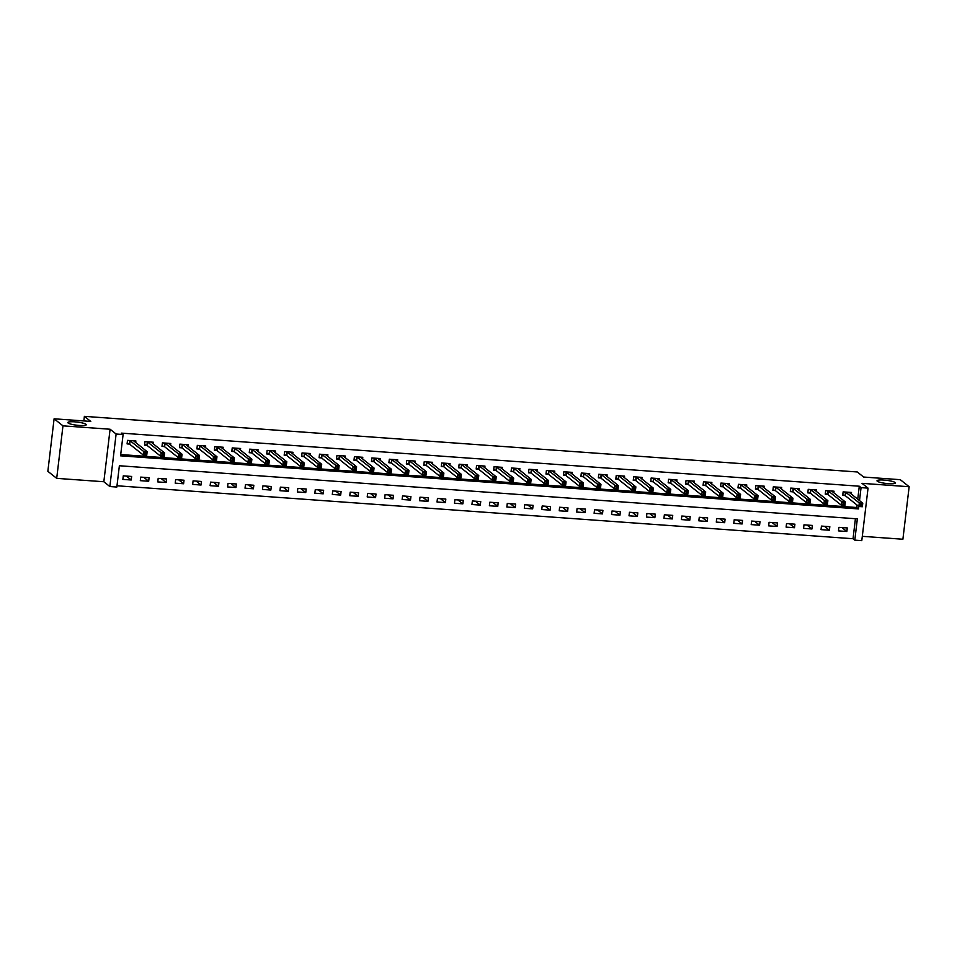 <?xml version="1.0" encoding="UTF-8"?>
<svg xmlns="http://www.w3.org/2000/svg" width="957" height="957" viewBox="0 0 957 957"><rect width="100%" height="100%" fill="white"/><g stroke="black" fill="none" stroke-linecap="round" stroke-linejoin="round"><path stroke-width="1.44" d="M85.974 424.286A9.283 1.579 -173.2 0 1 86.262 424.752A9.283 1.579 -173.2 0 1 78.091 425.351A9.283 1.579 -173.2 0 1 68.103 423.006A9.283 1.579 -173.2 0 1 67.827 422.551A9.283 1.579 -173.2 0 1 75.998 421.941A9.283 1.579 -173.2 0 1 85.974 424.286M895.154 482.519A9.283 1.579 -173.2 0 1 895.441 482.974A9.283 1.579 -173.2 0 1 887.271 483.572A9.283 1.579 -173.2 0 1 877.282 481.227A9.283 1.579 -173.2 0 1 877.007 480.773A9.283 1.579 -173.2 0 1 885.165 480.175A9.283 1.579 -173.2 0 1 895.154 482.519M857.747 499.195L859.29 486.216L861.061 487.627L868.047 488.13L861.79 540.645L854.804 540.143L857.34 518.85L119.374 465.748L116.838 487.041L109.852 486.539L116.12 434.023L123.106 434.526L120.558 455.819L858.525 508.921L858.824 506.456M103.835 481.742L110.091 429.238L62.971 425.841L54.106 418.795L47.85 471.311L56.702 478.356L103.835 481.742L109.852 486.539M862.305 536.327L902.894 539.246L909.15 486.73L862.018 483.345L868.047 488.13M116.993 485.773L853.034 538.731L854.804 540.143M62.971 425.841L56.702 478.356M54.106 418.795L90.771 421.427L84.383 416.355L857.257 471.968L863.645 477.041L900.298 479.684L909.15 486.73M853.034 538.731L855.414 518.718M847.28 527.941L838.894 527.343L838.476 530.884L846.849 531.494L847.28 527.941M829.827 526.685L821.441 526.087L821.022 529.628L829.396 530.238L829.827 526.685M812.373 525.429L803.988 524.831L803.569 528.372L811.943 528.982L812.373 525.429M794.92 524.173L786.534 523.575L786.116 527.116L794.489 527.726L794.92 524.173M777.455 522.917L769.081 522.319L768.662 525.86L777.036 526.47L777.455 522.917M760.002 521.661L751.628 521.063L751.209 524.603L759.583 525.214L760.002 521.661M742.548 520.405L734.175 519.807L733.756 523.347L742.13 523.957L742.548 520.405M725.095 519.149L716.721 518.55L716.291 522.091L724.676 522.701L725.095 519.149M707.642 517.893L699.268 517.294L698.837 520.835L707.223 521.445L707.642 517.893M690.188 516.636L681.815 516.038L681.384 519.579L689.77 520.189L690.188 516.636M672.735 515.38L664.361 514.782L663.931 518.323L672.316 518.933L672.735 515.38M655.282 514.124L646.908 513.526L646.477 517.067L654.863 517.677L655.282 514.124M637.829 512.868L629.443 512.27L629.024 515.811L637.398 516.421L637.829 512.868M620.375 511.612L611.99 511.014L611.571 514.555L619.945 515.165L620.375 511.612M602.922 510.356L594.536 509.758L594.118 513.299L602.491 513.909L602.922 510.356M585.469 509.1L577.083 508.502L576.664 512.043L585.038 512.653L585.469 509.1M568.003 507.844L559.63 507.246L559.211 510.787L567.585 511.397L568.003 507.844M550.55 506.588L542.176 505.99L541.758 509.531L550.131 510.141L550.55 506.588M533.097 505.332L524.723 504.734L524.304 508.275L532.678 508.885L533.097 505.332M515.644 504.076L507.27 503.478L506.851 507.019L515.225 507.629L515.644 504.076M498.19 502.82L489.817 502.222L489.386 505.763L497.772 506.373L498.19 502.82M480.737 501.564L472.363 500.966L471.933 504.506L480.318 505.117L480.737 501.564M463.284 500.308L454.91 499.71L454.479 503.25L462.865 503.861L463.284 500.308M445.83 499.052L437.457 498.453L437.026 501.994L445.412 502.604L445.83 499.052M428.377 497.796L420.003 497.197L419.573 500.738L427.946 501.348L428.377 497.796M410.924 496.539L402.538 495.941L402.119 499.482L410.493 500.092L410.924 496.539M393.471 495.283L385.085 494.685L384.666 498.226L393.04 498.836L393.471 495.283M376.017 494.027L367.632 493.429L367.213 496.97L375.587 497.58L376.017 494.027M358.564 492.771L350.178 492.173L349.76 495.714L358.133 496.324L358.564 492.771M341.099 491.515L332.725 490.917L332.306 494.458L340.68 495.068L341.099 491.515M323.645 490.259L315.272 489.661L314.853 493.202L323.227 493.812L323.645 490.259M306.192 489.003L297.818 488.405L297.4 491.946L305.773 492.556L306.192 489.003M288.739 487.747L280.365 487.149L279.946 490.702L288.32 491.3L288.739 487.747M271.286 486.491L262.912 485.893L262.481 489.446L270.867 490.044L271.286 486.491M253.832 485.235L245.459 484.637L245.028 488.19L253.414 488.788L253.832 485.235M236.379 483.979L228.005 483.381L227.575 486.934L235.96 487.532L236.379 483.979M218.926 482.723L210.552 482.125L210.121 485.678L218.507 486.276L218.926 482.723M201.472 481.467L193.087 480.869L192.668 484.421L201.042 485.02L201.472 481.467M184.019 480.211L175.633 479.613L175.215 483.165L183.588 483.763L184.019 480.211M166.566 478.955L158.18 478.356L157.761 481.909L166.135 482.507L166.566 478.955M149.113 477.699L140.727 477.1L140.308 480.653L148.682 481.251L149.113 477.699M131.659 476.442L123.274 475.844L122.855 479.397L131.229 479.995L131.659 476.442M859.29 486.216L121.324 433.114L123.106 434.526M120.714 454.551L856.754 507.509L857.053 505.045M851.311 494.075L851.503 492.46L843.129 491.862L842.71 495.403L844.983 495.57M833.858 492.819L834.049 491.204L825.676 490.606L825.257 494.147L827.53 494.314M816.405 491.563L816.596 489.948L808.222 489.35L807.804 492.891L810.065 493.058M798.951 490.307L799.143 488.692L790.769 488.094L790.338 491.635L792.611 491.802M781.498 489.051L781.69 487.436L773.316 486.838L772.885 490.379L775.158 490.546M764.045 487.795L764.236 486.18L755.863 485.582L755.432 489.123L757.705 489.29M746.592 486.539L746.783 484.924L738.409 484.326L737.979 487.867L740.251 488.034M729.138 485.283L729.33 483.668L720.956 483.07L720.525 486.611L722.798 486.778M711.685 484.027L711.876 482.412L703.491 481.814L703.072 485.355L705.345 485.522M694.232 482.771L694.423 481.156L686.037 480.558L685.619 484.098L687.892 484.266M676.778 481.515L676.97 479.9L668.584 479.301L668.165 482.842L670.438 483.01M659.313 480.258L659.517 478.644L651.131 478.045L650.712 481.586L652.985 481.754M641.86 479.002L642.051 477.387L633.678 476.789L633.259 480.33L635.532 480.498M624.407 477.746L624.598 476.131L616.224 475.533L615.806 479.074L618.078 479.242M606.953 476.49L607.145 474.875L598.771 474.277L598.352 477.818L600.613 477.986M589.5 475.234L589.691 473.619L581.318 473.021L580.899 476.562L583.16 476.73M572.047 473.978L572.238 472.363L563.864 471.765L563.434 475.306L565.707 475.473M554.593 472.722L554.785 471.107L546.411 470.509L545.98 474.05L548.253 474.217M537.14 471.466L537.332 469.851L528.958 469.253L528.527 472.794L530.8 472.961M519.687 470.21L519.878 468.595L511.505 467.997L511.074 471.538L513.347 471.705M502.234 468.954L502.425 467.339L494.051 466.741L493.621 470.282L495.893 470.449M484.78 467.698L484.972 466.083L476.586 465.485L476.167 469.026L478.44 469.193M467.327 466.442L467.518 464.827L459.133 464.229L458.714 467.77L460.987 467.937M449.874 465.186L450.065 463.571L441.679 462.973L441.261 466.514L443.534 466.681M432.408 463.93L432.612 462.315L424.226 461.717L423.807 465.258L426.08 465.425M414.955 462.674L415.147 461.059L406.773 460.461L406.354 464.001L408.627 464.169M397.502 461.418L397.693 459.803L389.32 459.204L388.901 462.745L391.174 462.913M380.049 460.161L380.24 458.547L371.866 457.948L371.448 461.489L373.708 461.657M362.595 458.905L362.787 457.29L354.413 456.692L353.994 460.233L356.255 460.401M345.142 457.649L345.333 456.034L336.96 455.436L336.529 458.977L338.802 459.145M327.689 456.393L327.88 454.778L319.506 454.18L319.076 457.721L321.349 457.889M310.235 455.137L310.427 453.522L302.053 452.924L301.622 456.465L303.895 456.633M292.782 453.881L292.974 452.266L284.6 451.668L284.169 455.209L286.442 455.376M275.329 452.625L275.52 451.01L267.135 450.412L266.716 453.953L268.989 454.12M257.876 451.369L258.067 449.754L249.681 449.156L249.263 452.697L251.535 452.864M240.422 450.113L240.614 448.498L232.228 447.9L231.809 451.441L234.082 451.608M222.969 448.857L223.16 447.242L214.775 446.644L214.356 450.185L216.629 450.352M205.504 447.601L205.707 445.986L197.321 445.388L196.903 448.929L199.176 449.096M188.05 446.345L188.242 444.73L179.868 444.132L179.449 447.673L181.722 447.84M170.597 445.089L170.789 443.474L162.415 442.876L161.996 446.417L164.269 446.584M153.144 443.833L153.335 442.218L144.962 441.62L144.543 445.161L146.804 445.328M135.691 442.577L135.882 440.962L127.508 440.364L127.078 443.904L129.351 444.072M84.383 416.355L83.845 420.936M110.091 429.238L116.12 434.023M859.518 500.607L861.061 487.627M856.754 507.509L858.525 508.921M841.909 527.558L846.849 531.494M126.288 476.06L131.229 479.995M143.741 477.316L148.682 481.251M161.195 478.572L166.135 482.507M178.648 479.828L183.588 483.763M196.101 481.084L201.042 485.02M213.555 482.34L218.507 486.276M231.008 483.596L235.96 487.532M248.461 484.852L253.414 488.788M265.926 486.108L270.867 490.044M283.38 487.364L288.32 491.3M300.833 488.62L305.773 492.556M318.286 489.876L323.227 493.812M335.74 491.132L340.68 495.068M353.193 492.388L358.133 496.324M370.646 493.645L375.587 497.58M388.099 494.901L393.04 498.836M405.553 496.157L410.493 500.092M423.006 497.413L427.946 501.348M440.459 498.669L445.412 502.604M457.913 499.925L462.865 503.861M475.366 501.181L480.318 505.117M492.831 502.437L497.772 506.373M510.284 503.693L515.225 507.629M527.738 504.949L532.678 508.885M545.191 506.205L550.131 510.141M562.644 507.461L567.585 511.397M580.098 508.717L585.038 512.653M597.551 509.973L602.491 513.909M615.004 511.229L619.945 515.165M632.457 512.485L637.398 516.421M649.911 513.742L654.863 517.677M667.364 514.998L672.316 518.933M684.817 516.254L689.77 520.189M702.271 517.51L707.223 521.445M719.736 518.766L724.676 522.701M737.189 520.022L742.13 523.957M754.642 521.278L759.583 525.214M772.096 522.534L777.036 526.47M789.549 523.79L794.489 527.726M807.002 525.046L811.943 528.982M824.456 526.302L829.396 530.238M860.666 504.447L860.499 505.87L861.898 505.966L862.066 504.554L860.666 504.447L859.29 502.939L862.771 503.191L862.353 506.743L858.86 506.492L859.29 502.939L845.402 492.018M849.206 492.377L862.771 503.191L862.066 504.554M860.499 505.87L858.86 506.492L845.33 495.726L842.782 494.793M861.898 505.966L862.353 506.743M843.213 503.191L843.045 504.614L844.433 504.71L844.612 503.298L843.213 503.191L841.825 501.683L845.318 501.935L844.899 505.487L841.406 505.236L841.825 501.683L827.949 490.762M831.753 491.12L845.318 501.935L844.612 503.298M843.045 504.614L841.406 505.236L827.877 494.47L825.329 493.537M844.433 504.71L844.899 505.487M825.759 501.935L825.592 503.358L826.98 503.454L827.159 502.042L825.759 501.935L824.372 500.427L827.865 500.678L827.446 504.231L823.953 503.98L824.372 500.427L810.495 489.505M814.323 489.781L827.865 500.678L827.159 502.042M825.592 503.358L823.953 503.98L810.423 493.214L807.875 492.281M826.98 503.454L827.446 504.231M808.306 500.678L808.139 502.102L809.526 502.198L809.694 500.786L808.306 500.678L806.918 499.171L810.412 499.422L809.993 502.975L806.5 502.724L806.918 499.171L793.042 488.249M796.87 488.525L810.412 499.422L809.694 500.786M808.139 502.102L806.5 502.724L792.97 491.958L790.422 491.025M809.526 502.198L809.993 502.975M790.853 499.422L790.685 500.846L792.073 500.942L792.24 499.53L790.853 499.422L789.465 497.915L792.958 498.166L792.54 501.719L789.047 501.468L789.465 497.915L775.589 486.993M779.381 487.352L792.958 498.166L792.24 499.53M790.685 500.846L789.047 501.468L775.505 490.702L772.957 489.769M792.073 500.942L792.54 501.719M773.4 498.166L773.22 499.59L774.62 499.686L774.787 498.274L773.4 498.166L772.012 496.659L775.505 496.91L775.086 500.463L771.593 500.212L772.012 496.659L758.135 485.737M761.928 486.108L775.505 496.91L774.787 498.274M773.22 499.59L771.593 500.212L758.052 489.446L755.504 488.513M774.62 499.686L775.086 500.463M755.934 496.91L755.767 498.334L757.166 498.43L757.334 497.018L755.934 496.91L754.559 495.403L758.052 495.654L757.633 499.207L754.14 498.956L754.559 495.403L740.67 484.481M744.474 484.852L758.052 495.654L757.334 497.018M755.767 498.334L754.14 498.956L740.598 488.19L738.05 487.257M757.166 498.43L757.633 499.207M738.481 495.654L738.314 497.078L739.713 497.173L739.881 495.762L738.481 495.654L737.105 494.147L740.598 494.398L740.168 497.951L736.687 497.7L737.105 494.147L723.217 483.225M727.057 483.5L740.598 494.398L739.881 495.762M738.314 497.078L736.687 497.7L723.145 486.934L720.597 486M739.713 497.173L740.168 497.951M721.028 494.398L720.86 495.822L722.26 495.917L722.427 494.506L721.028 494.398L719.652 492.891L723.145 493.142L722.714 496.695L719.233 496.444L719.652 492.891L705.764 481.969M709.604 482.244L723.145 493.142L722.427 494.506M720.86 495.822L719.233 496.444L705.692 485.678L703.144 484.744M722.26 495.917L722.714 496.695M703.574 493.142L703.407 494.566L704.807 494.661L704.974 493.25L703.574 493.142L702.199 491.635L705.692 491.886L705.261 495.439L701.768 495.188L702.199 491.635L688.31 480.713M692.114 481.084L705.692 491.886L704.974 493.25M703.407 494.566L701.768 495.188L688.239 484.421L685.691 483.488M704.807 494.661L705.261 495.439M686.121 491.886L685.954 493.31L687.353 493.405L687.521 491.994L686.121 491.886L684.745 490.379L688.239 490.63L687.808 494.183L684.315 493.932L684.745 490.379L670.857 479.457M674.661 479.828L688.239 490.63L687.521 491.994M685.954 493.31L684.315 493.932L670.785 483.165L668.237 482.232M687.353 493.405L687.808 494.183M668.668 490.63L668.5 492.054L669.9 492.149L670.067 490.738L668.668 490.63L667.292 489.123L670.773 489.374L670.355 492.927L666.862 492.676L667.292 489.123L653.404 478.201M657.208 478.572L670.773 489.374L670.067 490.738M668.5 492.054L666.862 492.676L653.332 481.909L650.784 480.976M669.9 492.149L670.355 492.927M651.215 489.374L651.047 490.797L652.447 490.893L652.614 489.482L651.215 489.374L649.839 487.867L653.32 488.118L652.901 491.671L649.408 491.42L649.839 487.867L635.95 476.945M639.79 477.22L653.32 488.118L652.614 489.482M651.047 490.797L649.408 491.42L635.879 480.653L633.331 479.72M652.447 490.893L652.901 491.671M633.761 488.118L633.594 489.541L634.993 489.637L635.161 488.226L633.761 488.118L632.386 486.611L635.867 486.862L635.448 490.415L631.955 490.163L632.386 486.611L618.497 475.689M622.337 475.964L635.867 486.862L635.161 488.226M633.594 489.541L631.955 490.163L618.425 479.397L615.877 478.464M634.993 489.637L635.448 490.415M616.308 486.862L616.141 488.285L617.528 488.381L617.708 486.969L616.308 486.862L614.92 485.366L618.413 485.618L617.995 489.159L614.502 488.907L614.92 485.366L601.044 474.433M604.872 474.708L618.413 485.618L617.708 486.969M616.141 488.285L614.502 488.907L600.972 478.141L598.424 477.208M617.528 488.381L617.995 489.159M598.855 485.606L598.687 487.029L600.075 487.125L600.254 485.713L598.855 485.606L597.467 484.11L600.96 484.362L600.541 487.903L597.048 487.651L597.467 484.11L583.591 473.177M587.395 473.548L600.96 484.362L600.254 485.713M598.687 487.029L597.048 487.651L583.519 476.885L580.971 475.952M600.075 487.125L600.541 487.903M581.401 484.35L581.234 485.773L582.622 485.869L582.789 484.457L581.401 484.35L580.014 482.854L583.507 483.106L583.088 486.646L579.595 486.395L580.014 482.854L566.137 471.921M569.941 472.291L583.507 483.106L582.789 484.457M581.234 485.773L579.595 486.395L566.066 475.629L563.517 474.696M582.622 485.869L583.088 486.646M563.948 483.094L563.769 484.517L565.168 484.613L565.336 483.201L563.948 483.094L562.56 481.598L566.054 481.85L565.635 485.39L562.142 485.139L562.56 481.598L548.684 470.665M552.476 471.035L566.054 481.85L565.336 483.201M563.769 484.517L562.142 485.139L548.6 474.373L546.052 473.44M565.168 484.613L565.635 485.39M546.495 481.838L546.315 483.261L547.715 483.369L547.883 481.945L546.495 481.838L545.107 480.342L548.6 480.593L548.182 484.134L544.689 483.883L545.107 480.342L531.231 469.409M535.059 469.684L548.6 480.593L547.883 481.945M546.315 483.261L544.689 483.883L531.147 473.117L528.599 472.184M547.715 483.369L548.182 484.134M529.03 480.581L528.862 482.005L530.262 482.113L530.429 480.689L529.03 480.581L527.654 479.086L531.147 479.337L530.716 482.878L527.235 482.627L527.654 479.086L513.765 468.152M517.605 468.428L531.147 479.337L530.429 480.689M528.862 482.005L527.235 482.627L513.694 471.861L511.146 470.928M530.262 482.113L530.716 482.878M511.576 479.325L511.409 480.749L512.808 480.857L512.976 479.433L511.576 479.325L510.201 477.83L513.694 478.081L513.263 481.622L509.782 481.371L510.201 477.83L496.312 466.896M500.116 467.267L513.694 478.081L512.976 479.433M511.409 480.749L509.782 481.371L496.24 470.605L493.692 469.672M512.808 480.857L513.263 481.622M494.123 478.069L493.956 479.493L495.355 479.601L495.523 478.177L494.123 478.069L492.747 476.574L496.24 476.825L495.81 480.366L492.329 480.115L492.747 476.574L478.859 465.64M482.663 466.011L496.24 476.825L495.523 478.177M493.956 479.493L492.329 480.115L478.787 469.349L476.239 468.416M495.355 479.601L495.81 480.366M476.67 476.813L476.502 478.237L477.902 478.344L478.069 476.921L476.67 476.813L475.294 475.318L478.787 475.569L478.356 479.11L474.863 478.859L475.294 475.318L461.406 464.384M465.21 464.755L478.787 475.569L478.069 476.921M476.502 478.237L474.863 478.859L461.334 468.093L458.786 467.16M477.902 478.344L478.356 479.11M459.216 475.569L459.049 476.981L460.449 477.088L460.616 475.665L459.216 475.569L457.841 474.062L461.334 474.313L460.903 477.854L457.41 477.603L457.841 474.062L443.952 463.128M447.792 463.403L461.334 474.313L460.616 475.665M459.049 476.981L457.41 477.603L443.881 466.837L441.333 465.903M460.449 477.088L460.903 477.854M441.763 474.313L441.596 475.725L442.995 475.832L443.163 474.409L441.763 474.313L440.387 472.806L443.869 473.057L443.45 476.598L439.957 476.347L440.387 472.806L426.499 461.872M430.339 462.147L443.869 473.057L443.163 474.409M441.596 475.725L439.957 476.347L426.427 465.58L423.879 464.647M442.995 475.832L443.45 476.598M424.31 473.057L424.142 474.469L425.542 474.576L425.709 473.153L424.31 473.057L422.934 471.55L426.415 471.801L425.997 475.342L422.504 475.091L422.934 471.55L409.046 460.616M412.886 460.891L426.415 471.801L425.709 473.153M424.142 474.469L422.504 475.091L408.974 464.324L406.426 463.391M425.542 474.576L425.997 475.342M406.857 471.801L406.689 473.213L408.089 473.32L408.256 471.897L406.857 471.801L405.469 470.294L408.962 470.545L408.543 474.086L405.05 473.835L405.469 470.294L391.592 459.36M395.397 459.731L408.962 470.545L408.256 471.897M406.689 473.213L405.05 473.835L391.521 463.068L388.973 462.135M408.089 473.32L408.543 474.086M389.403 470.545L389.236 471.957L390.623 472.064L390.803 470.641L389.403 470.545L388.016 469.038L391.509 469.289L391.09 472.83L387.597 472.579L388.016 469.038L374.139 458.104M377.943 458.475L391.509 469.289L390.803 470.641M389.236 471.957L387.597 472.579L374.067 461.812L371.519 460.879M390.623 472.064L391.09 472.83M371.95 469.289L371.783 470.7L373.17 470.808L373.338 469.385L371.95 469.289L370.562 467.782L374.055 468.033L373.637 471.574L370.144 471.322L370.562 467.782L356.686 456.848M360.49 457.219L374.055 468.033L373.338 469.385M371.783 470.7L370.144 471.322L356.614 460.556L354.066 459.623M373.17 470.808L373.637 471.574M354.497 468.033L354.329 469.444L355.717 469.552L355.884 468.129L354.497 468.033L353.109 466.526L356.602 466.777L356.183 470.318L352.69 470.066L353.109 466.526L339.233 455.592M343.061 455.879L356.602 466.777L355.884 468.129M354.329 469.444L352.69 470.066L339.161 459.3L336.613 458.367M355.717 469.552L356.183 470.318M337.043 466.777L336.864 468.188L338.264 468.296L338.431 466.872L337.043 466.777L335.656 465.269L339.149 465.521L338.73 469.062L335.237 468.81L335.656 465.269L321.779 454.336M325.607 454.623L339.149 465.521L338.431 466.872M336.864 468.188L335.237 468.81L321.696 458.044L319.148 457.111M338.264 468.296L338.73 469.062M319.59 465.521L319.411 466.932L320.81 467.04L320.978 465.616L319.59 465.521L318.202 464.013L321.696 464.265L321.277 467.806L317.784 467.554L318.202 464.013L304.326 453.08M308.118 453.451L321.696 464.265L320.978 465.616M319.411 466.932L317.784 467.554L304.242 456.788L301.694 455.855M320.81 467.04L321.277 467.806M302.125 464.265L301.957 465.676L303.357 465.784L303.525 464.36L302.125 464.265L300.749 462.757L304.242 463.009L303.812 466.549L300.331 466.298L300.749 462.757L286.861 451.824M290.665 452.194L304.242 463.009L303.525 464.36M301.957 465.676L300.331 466.298L286.789 455.532L284.241 454.599M303.357 465.784L303.812 466.549M284.672 463.009L284.504 464.42L285.904 464.528L286.071 463.104L284.672 463.009L283.296 461.501L286.789 461.752L286.358 465.293L282.877 465.042L283.296 461.501L269.407 450.568M273.212 450.938L286.789 461.752L286.071 463.104M284.504 464.42L282.877 465.042L269.336 454.276L266.788 453.343M285.904 464.528L286.358 465.293M267.218 461.752L267.051 463.164L268.45 463.272L268.618 461.848L267.218 461.752L265.843 460.245L269.336 460.496L268.905 464.037L265.412 463.786L265.843 460.245L251.954 449.312M255.794 449.599L269.336 460.496L268.618 461.848M267.051 463.164L265.412 463.786L251.882 453.02L249.334 452.087M268.45 463.272L268.905 464.037M249.765 460.496L249.598 461.908L250.997 462.016L251.165 460.592L249.765 460.496L248.389 458.989L251.882 459.24L251.452 462.781L247.959 462.53L248.389 458.989L234.501 448.055M238.341 448.343L251.882 459.24L251.165 460.592M249.598 461.908L247.959 462.53L234.429 451.764L231.881 450.831M250.997 462.016L251.452 462.781M232.312 459.24L232.144 460.652L233.544 460.76L233.711 459.336L232.312 459.24L230.936 457.733L234.429 457.984L233.998 461.525L230.505 461.274L230.936 457.733L217.048 446.811M220.852 447.17L234.429 457.984L233.711 459.336M232.144 460.652L230.505 461.274L216.976 450.508L214.428 449.575M233.544 460.76L233.998 461.525M214.858 457.984L214.691 459.396L216.091 459.504L216.258 458.08L214.858 457.984L213.483 456.477L216.964 456.728L216.545 460.269L213.052 460.018L213.483 456.477L199.594 445.555M203.398 445.914L216.964 456.728L216.258 458.08M214.691 459.396L213.052 460.018L199.523 449.252L196.975 448.319M216.091 459.504L216.545 460.269M197.405 456.728L197.238 458.14L198.637 458.247L198.805 456.824L197.405 456.728L196.029 455.221L199.511 455.472L199.092 459.013L195.599 458.762L196.029 455.221L182.141 444.299M185.945 444.658L199.511 455.472L198.805 456.824M197.238 458.14L195.599 458.762L182.069 447.996L179.521 447.063M198.637 458.247L199.092 459.013M179.952 455.472L179.784 456.884L181.172 456.991L181.351 455.568L179.952 455.472L178.564 453.965L182.057 454.216L181.639 457.757L178.146 457.506L178.564 453.965L164.688 443.043M168.492 443.402L182.057 454.216L181.351 455.568M179.784 456.884L178.146 457.506L164.616 446.74L162.068 445.806M181.172 456.991L181.639 457.757M162.499 454.216L162.331 455.628L163.719 455.735L163.898 454.312L162.499 454.216L161.111 452.709L164.604 452.96L164.185 456.501L160.692 456.25L161.111 452.709L147.234 441.787M151.062 442.062L164.604 452.96L163.898 454.312M162.331 455.628L160.692 456.25L147.163 445.483L144.615 444.55M163.719 455.735L164.185 456.501M145.045 452.96L144.878 454.372L146.265 454.479L146.433 453.056L145.045 452.96L143.658 451.453L147.151 451.704L146.732 455.245L143.239 454.994L143.658 451.453L129.781 440.531M133.609 440.806L147.151 451.704L146.433 453.056M144.878 454.372L143.239 454.994L129.709 444.227L127.161 443.294M146.265 454.479L146.732 455.245M845.749 492.173L845.33 495.726M845.521 492.065L845.091 495.606M828.295 490.917L827.877 494.47M828.068 490.809L827.638 494.35M810.842 489.661L810.423 493.214M810.615 489.553L810.184 493.094M793.389 488.405L792.97 491.958M793.15 488.297L792.731 491.838M775.936 487.149L775.505 490.702M775.696 487.041L775.278 490.582M758.482 485.893L758.052 489.446M758.243 485.785L757.824 489.326M741.029 484.637L740.598 488.19M740.79 484.529L740.371 488.07M723.576 483.381L723.145 486.934M723.336 483.273L722.918 486.814M706.122 482.125L705.692 485.678M705.883 482.017L705.465 485.558M688.657 480.869L688.239 484.421M688.43 480.761L688.011 484.302M671.204 479.613L670.785 483.165M670.977 479.505L670.558 483.046M653.751 478.356L653.332 481.909M653.523 478.249L653.093 481.79M636.297 477.1L635.879 480.653M636.07 476.993L635.639 480.534M618.844 475.844L618.425 479.397M618.617 475.737L618.186 479.278M601.391 474.588L600.972 478.141M601.163 474.481L600.733 478.022M583.937 473.332L583.519 476.885M583.698 473.225L583.28 476.765M566.484 472.076L566.066 475.629M566.245 471.968L565.826 475.509M549.031 470.82L548.6 474.373M548.792 470.712L548.373 474.253M531.578 469.564L531.147 473.117M531.338 469.456L530.92 472.997M514.124 468.308L513.694 471.861M513.885 468.2L513.466 471.741M496.671 467.052L496.24 470.605M496.432 466.944L496.013 470.485M479.218 465.796L478.787 469.349M478.978 465.688L478.56 469.229M461.752 464.54L461.334 468.093M461.525 464.432L461.107 467.973M444.299 463.284L443.881 466.837M444.072 463.176L443.641 466.717M426.846 462.028L426.427 465.58M426.619 461.92L426.188 465.461M409.393 460.772L408.974 464.324M409.165 460.664L408.735 464.205M391.939 459.516L391.521 463.068M391.712 459.408L391.281 462.949M374.486 458.259L374.067 461.812M374.259 458.152L373.828 461.693M357.033 457.003L356.614 460.556M356.794 456.896L356.375 460.437M339.579 455.747L339.161 459.3M339.34 455.64L338.922 459.181M322.126 454.491L321.696 458.044M321.887 454.384L321.468 457.925M304.673 453.235L304.242 456.788M304.434 453.128L304.015 456.668M287.22 451.979L286.789 455.532M286.98 451.871L286.562 455.412M269.766 450.723L269.336 454.276M269.527 450.615L269.108 454.168M252.301 449.467L251.882 453.02M252.074 449.359L251.655 452.912M234.848 448.211L234.429 451.764M234.621 448.103L234.202 451.656M217.395 446.955L216.976 450.508M217.167 446.847L216.737 450.4M199.941 445.699L199.523 449.252M199.714 445.591L199.283 449.144M182.488 444.443L182.069 447.996M182.261 444.335L181.83 447.888M165.035 443.187L164.616 446.74M164.807 443.079L164.377 446.632M147.581 441.931L147.163 445.483M147.354 441.823L146.923 445.376M130.128 440.675L129.709 444.227M129.889 440.567L129.47 444.12"/></g></svg>
